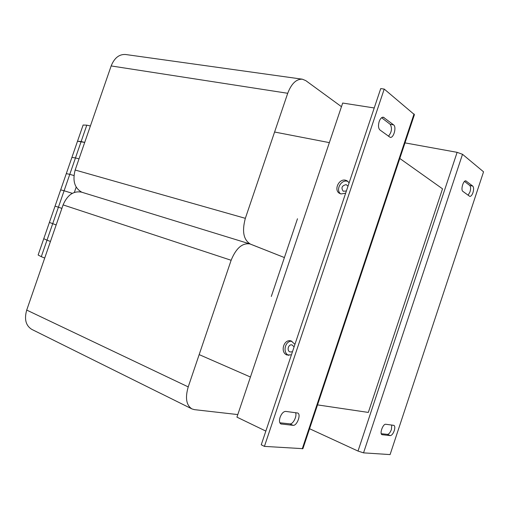 <?xml version="1.0" encoding="UTF-8"?>
<svg xmlns="http://www.w3.org/2000/svg" width="509" height="509" viewBox="0 0 509 509"><rect width="100%" height="100%" fill="white"/><g stroke="black" fill="none" stroke-linecap="round" stroke-linejoin="round"><path stroke-width="0.76" d="M346.381 190.983L343.231 191.231C340.896 187.796 341.876 185.6 346.177 184.646L348.01 186.141M292.452 351.77L290.041 351.961C286.421 350.72 288.412 343.81 292.058 344.949L294.094 346.871M399.8 158.464L442.525 188.82L368.325 412.424L317.533 404.897M274.593 132.022L329.355 142.628M74.359 192.415L76.185 187.115M250.441 377.023L199.165 354.608M297.479 218.755L271.297 296.467M237.798 414.574L194.457 409.65L191.918 408.905C186.275 405.228 185.047 397.892 188.222 386.904L231.131 260.271C236.03 248.239 242.284 242.793 249.9 243.926L284.404 257.554L250.466 244.123C243.537 239.981 241.832 231.385 245.344 218.329L287.719 93.287C291.409 83.654 296.283 78.959 302.346 79.194L305.788 80.626L341.456 106.68M81.879 192.249C74.594 188.171 72.354 180.765 75.16 170.025L111.159 65.941C114.372 57.937 119.176 54.126 125.564 54.501L302.346 79.194M191.918 408.905L31.825 329.406C25.819 325.69 24.114 319.245 26.716 310.083L63.097 204.898C67.392 194.953 73.538 190.697 81.523 192.141L249.9 243.926M41.293 256.676L38.124 255.009L43.768 238.696L47.006 240.165L43.768 238.696L49.411 222.401L52.707 223.674L49.411 222.401L55.048 206.126L58.408 207.208L55.048 206.126L60.673 189.87L64.102 190.76L60.673 189.87L66.297 173.633L69.784 174.332L66.297 173.633L71.909 157.415L75.466 157.924L71.909 157.415L77.514 141.216L81.135 141.534L86.797 125.163L83.113 125.042L77.514 141.216L84.704 142.418L81.135 141.534L75.466 157.924L79.016 158.878L75.466 157.924L69.784 174.332L73.951 175.541L69.784 174.332L64.102 190.76L72.323 193.325L64.102 190.76L58.408 207.208L61.894 208.372L58.408 207.208L52.707 223.674L56.175 224.908L52.707 223.674L47.006 240.165L50.448 241.47L47.006 240.165L41.293 256.676L44.709 258.05M86.797 125.163L90.392 125.984M464.501 181.427L469.762 185.473C470.8 186.657 470.876 188.814 469.979 191.944L468.095 195.24M472.982 192.58C472.04 195.17 470.978 196.442 469.794 196.398L462.872 191.378C460.492 189.965 463.317 180.059 465.869 180.88L472.778 186.097C473.809 187.28 473.879 189.443 472.982 192.58M391.777 425.047L391.402 429.494C390.244 432.58 388.908 434.209 387.413 434.368L381.26 433.706M394.24 430.716C393.082 433.808 391.752 435.443 390.257 435.609L382.004 434.686C379.32 433.833 383.016 423.622 385.777 424.271L393.915 425.359C394.971 426.071 395.079 427.859 394.24 430.716M309.574 428.731L358.018 451.063L457.12 152.337L462.516 154.303L483.55 171.826L390.091 454.588L363.541 452.857L358.018 451.063M404.999 142.883L457.12 152.337M280.071 417.342C281.585 413.493 283.456 411.507 285.695 411.399L297.701 413.015C301.36 414.301 296.944 426.058 293.069 425.333L280.873 423.946C279.346 422.934 279.078 420.733 280.071 417.342M379.16 121.594C380.28 118.603 381.661 117.14 383.315 117.197L393.572 124.864C396.772 126.957 393.692 138.314 390.187 137.354L379.949 129.98C378.333 128.313 378.072 125.519 379.16 121.594M294.946 344.326L291.084 340.928C283.787 338.625 279.746 352.47 286.993 354.996L291.428 354.824M349.117 182.833L347.068 180.771L345.643 180.231C338.727 178.309 333.344 190.474 339.777 193.471L341.036 193.942L345.636 193.204M347.978 181.42L347.323 181.229C341.03 179.454 335.412 189.94 340.566 193.808M265.844 431.091L236.933 417.138L342.684 103.047L374.23 107.965M291.95 341.24C285.046 340.4 282.202 352.96 288.762 355.377M384.225 89.075L414.428 114.646L302.919 448.671L264.419 446.387L261.244 444.802L380.726 88.591L384.225 89.075L264.419 446.387M295.538 412.665C297.307 415.968 293.05 424.487 289.92 423.87L279.835 422.782M381.616 117.719L390.168 124.291C392.337 128.115 391.758 132.105 388.437 136.259M111.159 65.941L287.719 93.287M75.16 170.025L245.344 218.329M63.097 204.898L231.131 260.271M26.716 310.083L188.222 386.904M390.257 435.609L387.413 434.368M363.541 452.857L462.516 154.303M382.304 434.762L381.744 434.521M466.282 181.077L465.398 180.892M472.778 186.097L469.762 185.473M384.11 117.554L382.431 117.28M414.052 113.927L302.238 448.855M393.572 124.864L390.168 124.291M293.069 425.333L289.92 423.87M281.439 424.099L280.389 423.609"/></g></svg>
